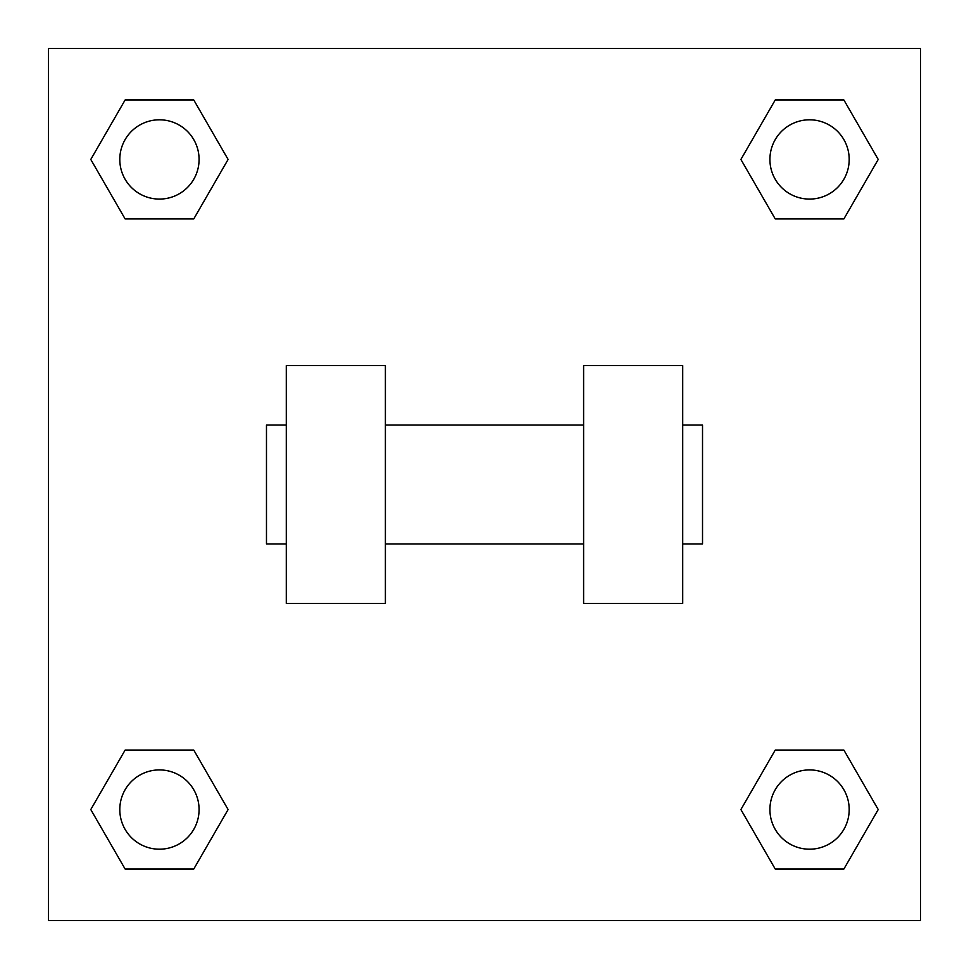 <?xml version="1.0" encoding="UTF-8"?>
<svg xmlns="http://www.w3.org/2000/svg" width="969" height="969" viewBox="0 0 969 969"><rect width="100%" height="100%" fill="white"/><g stroke="black" fill="none" stroke-linecap="round" stroke-linejoin="round"><path stroke-width="1.45" d="M228.103 159.449L193.776 218.909L125.11 218.909L90.783 159.449L125.11 99.989L193.776 99.989L228.103 159.449L193.776 218.909L164.015 218.909M164.015 750.091L193.776 750.091L228.103 809.551L193.776 869.011L125.11 869.011L90.783 809.551L125.11 750.091L193.776 750.091M804.985 218.909L775.224 218.909L740.897 159.449L775.224 99.989L843.89 99.989L878.217 159.449L843.89 218.909L775.224 218.909M740.897 809.551L775.224 750.091L843.89 750.091L878.217 809.551L843.89 869.011L775.224 869.011L740.897 809.551L775.224 750.091L804.985 750.091M775.224 750.091L843.89 750.091L775.224 750.091M843.89 869.011L775.224 869.011L843.89 869.011L878.217 809.551M849.195 809.551A39.644 39.644 0 0 0 789.735 775.224A39.644 39.644 0 0 0 789.735 843.89A39.644 39.644 0 0 0 849.195 809.551M193.776 869.011L125.11 869.011L193.776 869.011L228.103 809.551M199.081 809.551A39.644 39.644 0 0 0 139.621 775.224A39.644 39.644 0 0 0 139.621 843.89A39.644 39.644 0 0 0 199.081 809.551M775.224 99.989L843.89 99.989L775.224 99.989L740.897 159.449M849.195 159.449A39.644 39.644 0 0 0 789.735 125.11A39.644 39.644 0 0 0 789.735 193.776A39.644 39.644 0 0 0 849.195 159.449M125.11 99.989L193.776 99.989L125.11 99.989L90.783 159.449M193.776 218.909L125.11 218.909L193.776 218.909M199.081 159.449A39.644 39.644 0 0 0 139.621 125.11A39.644 39.644 0 0 0 139.621 193.776A39.644 39.644 0 0 0 199.081 159.449M920.55 48.45L920.55 920.55L48.45 920.55L48.45 48.45L920.55 48.45M90.783 809.551L125.11 750.091M878.217 159.449L843.89 218.909M583.604 365.579L583.604 603.421L682.709 603.421L682.709 365.579L583.604 365.579M385.396 603.421L385.396 365.579L286.291 365.579L286.291 603.421L385.396 603.421M682.709 543.96L702.525 543.96L702.525 425.04L682.709 425.04M286.291 425.04L266.475 425.04L266.475 543.96L286.291 543.96M583.604 425.04L385.396 425.04M583.604 543.96L385.396 543.96"/></g></svg>
